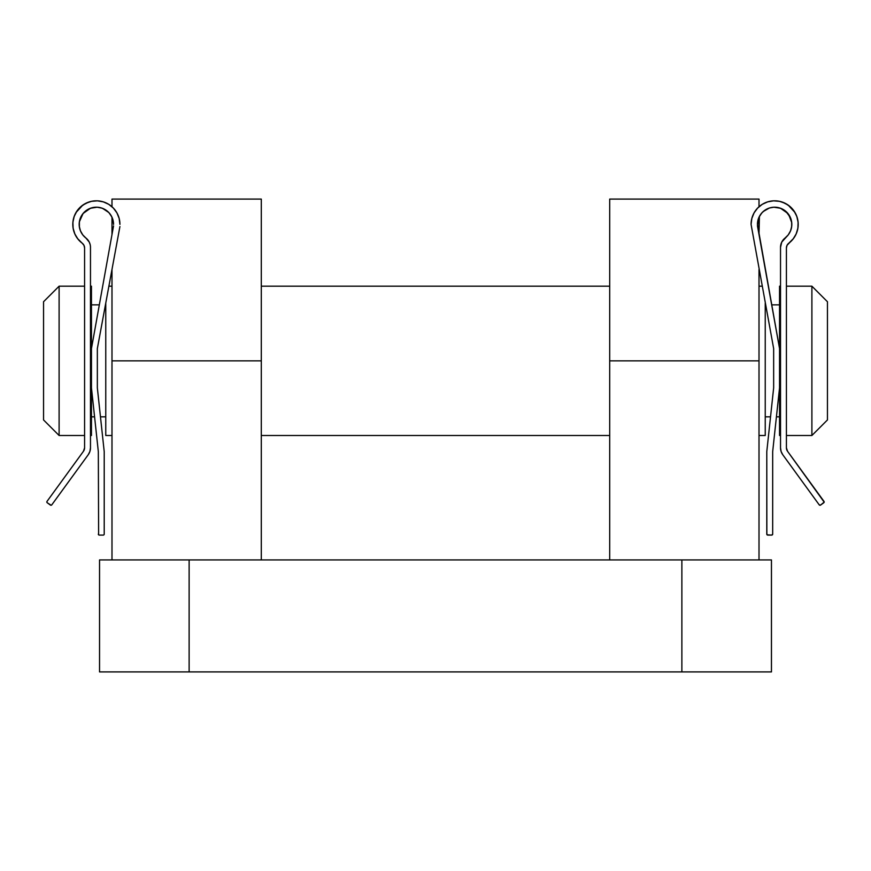 <?xml version="1.0" encoding="UTF-8"?>
<svg xmlns="http://www.w3.org/2000/svg" width="871" height="871" viewBox="0 0 871 871"><rect width="100%" height="100%" fill="white"/><g stroke="black" fill="none" stroke-linecap="round" stroke-linejoin="round"><path stroke-width="1.31" d="M609.7 199.089L759.011 199.089L609.7 199.089L609.7 559.933L609.7 360.844L759.011 360.844L609.7 360.844L609.7 199.089M99.544 559.933L771.456 559.933L681.873 559.933L681.873 671.911L189.127 671.911L189.127 559.933L681.873 559.933L681.873 671.911L771.456 671.911L771.456 559.933L771.456 671.911L189.127 671.911L189.127 559.933L99.544 559.933L99.544 671.911L189.127 671.911L99.544 671.911L99.544 559.933M261.3 199.089L261.3 559.933L261.3 199.089L111.989 199.089L111.989 206.743L111.989 199.089M109.332 213.123L111.989 217.227L111.989 234.571L111.989 217.227L109.202 212.97M111.989 269.455L111.989 559.933L111.989 360.844L261.3 360.844L111.989 360.844L111.989 269.455M759.011 559.933L759.011 269.455L759.011 559.933M782.202 208.953A17.18 17.18 0 0 0 780.536 208.245L773.905 207.211L780.525 208.245A17.18 17.18 0 0 0 778.119 207.559L776.518 207.309A17.18 17.18 0 0 0 759.403 216.444L759.011 234.571L759.011 217.227L761.668 213.112M759.011 206.743L759.011 199.089L759.011 206.743M59.108 286.189L43.55 301.736L43.55 419.942L59.108 435.5L59.108 286.189L59.108 435.5L84.585 435.5L59.108 435.5L43.55 419.942L43.55 301.736L59.108 286.189L84.585 286.189L59.108 286.189M811.892 435.5L827.45 419.942L827.45 301.736L811.892 286.189L811.892 435.5L811.892 286.189L786.415 286.189L811.892 286.189L827.45 301.736L827.45 419.942L811.892 435.5L786.415 435.5L811.892 435.5M780.525 286.189L779.545 286.189L779.545 348.574L779.545 286.189L780.525 286.189M779.545 435.5L780.525 435.5L779.545 435.5L779.545 387.845L779.545 435.5M779.545 304.85L771.673 304.85L779.545 304.85M765.239 416.839L770.53 416.839L765.239 416.839M776.42 416.839L779.545 416.839L776.42 416.839M762.114 286.189L759.011 286.189L762.114 286.189M609.7 286.189L261.3 286.189L609.7 286.189M111.989 286.189L108.886 286.189L111.989 286.189M765.239 435.5L765.239 303.075L765.239 435.5L759.011 435.5L765.239 435.5M105.761 435.5L111.989 435.5L105.761 435.5L105.761 303.075L105.761 435.5M261.3 435.5L609.7 435.5L261.3 435.5M99.327 304.85L91.455 304.85L99.327 304.85L99.653 303.043L91.455 348.574L91.455 286.189L90.475 286.189L91.455 286.189L91.455 435.5L91.455 387.845L98.325 451.657L98.619 534.816L98.325 451.657L91.455 387.845L91.455 348.574L113.546 225.916L91.455 348.574M91.455 416.839L94.58 416.839L91.455 416.839M100.47 416.839L105.761 416.839L100.47 416.839M90.475 435.5L91.455 435.5L90.475 435.5M84.585 247.941L84.585 447.825A5.89 5.89 0 0 1 83.453 451.287L47.012 501.391L83.453 451.287L84.585 447.825L84.585 247.941L83.964 245.306L82.222 243.227A5.89 5.89 0 0 1 84.585 247.941M84.4 246.482L83.964 245.306L84.4 246.482M73.251 219.808A23.561 23.561 0 0 0 82.222 243.227L83.964 245.306L82.222 243.227A23.561 23.561 0 0 1 85.826 203.302A23.561 23.561 0 0 1 119.926 224.38L119.164 218.458L116.943 212.905L113.393 208.104L108.755 204.337A23.561 23.561 0 0 0 106.208 202.976M72.935 221.909L72.881 222.508M95.788 200.831A23.561 23.561 0 0 0 90.475 201.571M82.593 234.658L80.415 230.761L82.712 234.811M82.669 234.745A17.18 17.18 0 0 0 85.881 237.99L82.876 235.018L85.881 237.99A17.18 17.18 0 0 1 88.777 208.964A17.18 17.18 0 0 1 113.546 224.38L112.99 220.069L111.379 216.041L108.81 212.535L102.582 208.365M86.501 210.314L90.475 208.245L97.095 207.211L90.475 208.245L83.083 213.482L79.381 221.757L80.622 217.51M111.488 216.237L111.597 216.444A17.18 17.18 0 0 0 106.218 210.303L108.766 212.491L106.208 210.292A17.18 17.18 0 0 0 98.597 207.342L97.323 207.222L98.597 207.342A17.18 17.18 0 0 0 94.482 207.298L92.892 207.559A17.18 17.18 0 0 0 88.798 208.953M92.892 207.559L94.471 207.309A17.18 17.18 0 0 0 92.892 207.559L88.777 208.964A17.18 17.18 0 0 0 83.083 213.482L86.349 210.423M80.731 217.26L82.995 213.591M79.185 224.762L79.294 226.329A17.18 17.18 0 0 0 80.415 230.761L79.294 226.329L79.381 221.757L79.392 227.015L80.589 231.185L82.799 234.93L85.881 237.99A11.78 11.78 0 0 1 90.475 247.331L90.475 447.825L90.475 247.331M79.272 222.606L79.381 221.757A17.18 17.18 0 0 1 83.083 213.493L80.676 217.369L79.381 221.757M79.903 229.291L80.415 230.761A17.18 17.18 0 0 0 82.658 234.745L82.734 234.832M97.879 207.265L101.199 207.897M101.733 208.06L105.816 210.031M110.617 214.789L109.038 212.785M107.754 211.511L106.208 210.303M91.749 207.831L89.659 208.561M90.998 201.441L93.11 201.049L90.998 201.441M96.67 200.82L98.989 200.961M102.321 201.582L104.607 202.312M107.645 203.694L109.692 204.946M112.326 207.048L113.97 208.724M97.345 348.574L119.926 226.547L97.345 348.574L97.345 387.845L97.345 348.574M104.215 451.657L97.345 387.845L104.215 451.657L104.215 534.119L104.215 451.657M104.215 534.119L103.932 534.816A0.98 0.98 0 0 0 104.139 534.5L104.215 534.119A0.98 0.98 0 0 1 103.235 535.099L99.305 535.099L103.235 535.099M98.619 534.816L99.305 535.099A0.98 0.98 0 0 1 98.325 534.119L98.619 534.816A0.98 0.98 0 0 1 98.401 534.489M90.475 447.825A11.78 11.78 0 0 1 88.221 454.749L51.781 504.853L88.221 454.749L89.898 451.461L90.475 447.825L89.898 451.461M51.781 504.853L51.781 504.853A0.98 0.98 0 0 1 50.409 505.071L47.23 502.763L51.139 505.245M47.23 502.763A0.98 0.98 0 0 1 47.012 501.391L46.969 502.48M76.06 212.437L82.843 205.077L88.646 202.116M102.016 208.158L97.214 207.222M88.777 208.964L83.083 213.482M89.267 242.127L90.17 244.653L89.267 242.127L85.881 237.99L87.808 239.863M77.563 238.578L82.222 243.227L77.944 239.068L74.841 233.961L73.12 228.235L72.892 222.268L74.187 216.433L76.898 211.109L80.861 206.634L85.826 203.302L91.466 201.332L97.421 200.842L103.311 201.865L108.755 204.337M105.445 209.791L101.493 207.984M85.151 211.359L82.244 214.593L80.241 218.436L79.272 222.671M84.291 449.643L84.585 447.825M100.296 299.482L99.653 303.043M110.9 240.581L109.485 248.464M76.528 237.108L74.579 233.352M73.752 231.011L72.979 227.255M72.805 224.62L73.055 220.929M73.6 218.283L74.819 214.843M87.492 209.661L85.804 210.826M81.874 233.613L82.658 234.745M788.767 243.238A5.89 5.89 0 0 0 787.036 245.306L793.056 239.068L796.159 233.961L797.88 228.235L798.108 222.268L796.813 216.433L794.102 211.109L790.139 206.634L785.174 203.302L779.534 201.332L773.579 200.842L767.689 201.865L762.245 204.337L757.607 208.104L754.057 212.905L751.836 218.458L751.074 224.38L773.655 348.574L773.655 387.845L766.785 451.657L766.861 534.5A0.98 0.98 0 0 0 767.068 534.816L771.695 535.099L772.675 534.119L772.675 451.657L779.545 387.845L779.545 348.574L770.704 299.482M767.765 535.099L771.695 535.099A0.98 0.98 0 0 0 772.675 534.119L772.675 451.657L779.545 387.845L779.545 348.574L757.454 224.38A17.18 17.18 0 0 1 782.223 208.964A17.18 17.18 0 0 1 785.119 237.99L788.124 235.018L781.733 242.127L780.525 247.331L780.525 447.825L781.102 451.461L782.779 454.749L819.219 504.853L820.591 505.071L824.162 502.121L787.547 451.287A5.89 5.89 0 0 1 786.415 447.825L786.415 247.941A5.89 5.89 0 0 1 788.778 243.227L787.036 245.306A5.89 5.89 0 0 0 786.415 247.941L787.036 245.306L788.778 243.227A23.561 23.561 0 0 0 785.174 203.302A23.561 23.561 0 0 0 751.074 224.38L773.655 348.574L773.655 387.845L766.785 451.657L766.785 534.119L767.765 535.099A0.98 0.98 0 0 1 766.785 534.119M788.778 243.227L793.437 238.578A23.561 23.561 0 0 0 797.749 219.808M780.525 201.571A23.561 23.561 0 0 0 775.212 200.831M764.792 202.976A23.561 23.561 0 0 0 760.209 205.752M768.037 201.767L767.297 201.985M798.119 222.508L798.065 221.909M790.389 217.532L791.619 221.757L791.706 226.329L790.585 230.761L788.407 234.658M784.651 210.423L787.917 213.493A17.18 17.18 0 0 0 782.234 208.975L785.849 211.359L788.756 214.593L791.728 222.606M790.541 217.881L791.619 221.757A17.18 17.18 0 0 0 787.917 213.482L790.237 217.195M791.314 220.265L787.917 213.482L780.525 208.245L784.499 210.314M773.121 207.265L769.801 207.897M761.798 212.97L759.512 216.237M762.234 212.491L764.792 210.303L762.234 212.491M786.709 449.643L786.415 447.825L787.547 451.287L823.988 501.391A0.98 0.98 0 0 1 823.77 502.763L820.591 505.071A0.98 0.98 0 0 1 819.219 504.853L782.779 454.749A11.78 11.78 0 0 1 780.525 447.825L780.525 247.331A11.78 11.78 0 0 1 785.119 237.99A17.18 17.18 0 0 0 791.706 226.329L791.815 224.762M779.545 348.574L757.454 225.916L758.01 220.069L759.621 216.041L762.19 212.535L765.555 209.791L769.507 207.984L773.786 207.222L778.108 207.559A17.18 17.18 0 0 0 776.529 207.309M788.288 234.811L790.585 230.761L791.663 226.667M769.267 208.06L763.246 211.511M757.03 208.724L758.674 207.048M761.308 204.946L763.355 203.694M766.393 202.312L768.679 201.582M772.011 200.961L774.33 200.82M777.89 201.049L780.002 201.441M781.341 208.561L779.251 207.831M776.518 207.309L773.786 207.222M772.403 207.342L770.813 207.636M769.507 207.984L765.555 209.791M761.962 212.785L760.383 214.789M786.415 447.825L786.415 247.941M778.108 207.559L782.223 208.964M791.728 222.671L791.608 227.015L790.411 231.185L788.201 234.93L783.192 239.863M794.94 212.437L788.157 205.077L782.354 202.116L785.947 203.716M785.849 211.359L790.324 217.369M781.733 242.127L780.83 244.653M780.525 447.825L781.102 451.461M819.219 504.853L819.861 505.245M771.347 303.054L771.673 304.85M761.559 248.681L760.437 242.497M798.195 224.62L797.945 220.929L798.195 224.62M788.266 234.832L789.126 233.613M790.498 230.967L791.097 229.291M785.196 210.826L783.508 209.661M796.181 214.843L797.401 218.283M798.021 227.255L797.248 231.011M796.421 233.352L794.472 237.108"/></g></svg>
